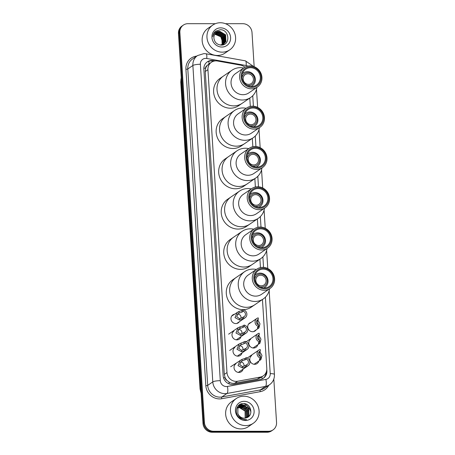 <?xml version="1.0" encoding="UTF-8"?>
<svg xmlns="http://www.w3.org/2000/svg" width="455" height="455" viewBox="0 0 455 455"><rect width="100%" height="100%" fill="white"/><g stroke="black" fill="none" stroke-linecap="round" stroke-linejoin="round"><path stroke-width="0.68" d="M256.142 329.852A4.806 4.482 -124.4 0 1 255.027 330.984A4.806 4.482 -124.4 0 1 252.605 331.723A4.806 4.482 -124.4 0 1 247.998 328.339A4.806 4.482 -124.4 0 1 249.59 323.056A4.806 4.482 -124.4 0 1 251.046 322.419M257.786 344.736A4.806 4.482 -124.4 0 1 256.051 347.273A4.806 4.482 -124.4 0 1 253.628 348.018A4.806 4.482 -124.4 0 1 249.021 344.628A4.806 4.482 -124.4 0 1 250.614 339.345M258.81 361.031A4.806 4.482 -124.4 0 1 257.075 363.568A4.806 4.482 -124.4 0 1 254.652 364.307A4.806 4.482 -124.4 0 1 250.045 360.923A4.806 4.482 -124.4 0 1 251.643 355.639M239.375 321.708A4.806 4.482 -124.4 0 1 238.255 322.834A4.806 4.482 -124.4 0 1 235.838 323.579A4.806 4.482 -124.4 0 1 231.225 320.189A4.806 4.482 -124.4 0 1 232.823 314.905A4.806 4.482 -124.4 0 1 234.28 314.274M241.019 336.592A4.806 4.482 -124.4 0 1 239.279 339.129A4.806 4.482 -124.4 0 1 236.862 339.868A4.806 4.482 -124.4 0 1 232.255 336.484A4.806 4.482 -124.4 0 1 233.847 331.2M242.043 352.881A4.806 4.482 -124.4 0 1 240.308 355.418A4.806 4.482 -124.4 0 1 237.885 356.157A4.806 4.482 -124.4 0 1 233.279 352.773A4.806 4.482 -124.4 0 1 234.871 347.489M243.067 369.176A4.806 4.482 -124.4 0 1 241.332 371.707A4.806 4.482 -124.4 0 1 238.909 372.452A4.806 4.482 -124.4 0 1 234.302 369.068A4.806 4.482 -124.4 0 1 235.9 363.778M244.926 67.221A9.009 8.406 55.6 0 0 240.615 65.15L217.456 60.998A9.009 8.406 55.6 0 0 215.96 60.868A9.009 8.406 55.6 0 0 211.421 62.255A9.009 8.406 55.6 0 0 207.929 69.689L226.982 372.56A9.009 8.406 55.6 0 0 237.607 381.25L260.243 377.104A9.009 8.406 55.6 0 0 263.297 375.847A9.009 8.406 55.6 0 0 266.789 368.419L262.455 299.504M227.005 380.425A9.009 8.406 -124.4 0 1 225.077 377.565L225.088 377.718A3.003 2.804 55.6 0 0 227.005 380.425L228.911 381.978C230.713 383.155 232.647 383.576 234.706 383.235L257.342 379.095L260.476 377.781L263.297 375.847M208.908 61.249A9.009 2.389 -79.8 0 1 208.908 63.979L207.19 65.492A3.003 2.804 55.6 0 0 205.614 68.199A9.009 1.746 176.4 0 0 203.846 68.233M205.614 68.199L205.626 68.352A9.009 8.406 -124.4 0 1 207.19 65.492M205.626 68.352L205.245 71.526L224.304 374.397L225.077 377.565M260.448 267.574L259.919 259.214M257.911 227.284L257.388 218.929M255.374 186.999L254.851 178.644M252.843 146.715L252.315 138.354M250.307 106.424L249.784 98.07M215.192 60.902L213.384 60.578A9.009 8.406 55.6 0 0 211.882 60.441A9.009 8.406 55.6 0 0 207.344 61.834A9.009 8.406 55.6 0 0 203.851 69.262L223.126 375.671A9.009 8.406 55.6 0 0 233.751 384.361L260.351 379.493A9.009 8.406 55.6 0 0 263.405 378.236A9.009 8.406 55.6 0 0 266.897 370.808L266.801 369.306M206.991 62.085A9.009 8.406 -124.4 0 1 211.165 60.93A9.009 8.406 -124.4 0 1 212.667 61.067L213.554 61.226M225.475 23.7L242.868 23.7A9.009 8.406 -124.4 0 1 252.007 32.527L254.157 66.68M273.813 379.089L276.543 422.45A9.009 8.406 -124.4 0 1 273.051 429.884A9.009 8.406 -124.4 0 1 268.513 431.272L213.56 431.266A9.009 8.406 -124.4 0 1 204.42 422.439L179.884 32.515A9.009 8.406 -124.4 0 1 183.376 25.082A9.009 8.406 -124.4 0 1 187.915 23.694L215.357 23.7M273.051 429.884L271.624 430.862A9.009 8.406 -124.4 0 1 267.085 432.25L212.132 432.244A9.009 8.406 -124.4 0 1 202.993 423.417L178.457 33.494L179.173 33.005A9.009 8.406 -124.4 0 1 182.665 25.571A9.009 8.406 -124.4 0 0 179.173 33.005L203.704 422.928L179.173 33.005L179.884 32.515M212.132 432.244L212.843 431.755A9.009 8.406 -124.4 0 1 203.704 422.928A9.009 8.406 -124.4 0 0 212.843 431.755L267.796 431.761L212.843 431.755L213.56 431.266M272.335 430.373A9.009 8.406 -124.4 0 1 267.796 431.761A9.009 8.406 -124.4 0 0 272.335 430.373M266.192 372.213A9.009 8.406 -124.4 0 1 263.041 378.469M250.904 412.202A12.012 11.21 55.6 0 0 243.761 403.591M178.457 33.494A9.009 8.406 -124.4 0 1 181.949 26.06L183.376 25.082M222.205 52.154A15.015 14.008 -124.4 0 1 207.804 41.576A15.015 14.008 -124.4 0 1 212.792 25.065A15.015 14.008 -124.4 0 1 220.356 22.75A15.015 14.008 -124.4 0 1 234.757 33.329A15.015 14.008 -124.4 0 1 229.769 49.84A15.015 14.008 -124.4 0 1 222.205 52.154M229.769 49.84L224.952 53.144A15.015 14.008 -124.4 0 1 217.393 55.459A15.015 14.008 -124.4 0 1 202.993 44.88A15.015 14.008 -124.4 0 1 207.975 28.364L212.792 25.065M220.681 27.863A9.794 9.134 -124.4 0 1 230.611 37.452A9.794 9.134 -124.4 0 1 221.886 47.041A9.794 9.134 -124.4 0 1 211.95 37.452A9.794 9.134 -124.4 0 1 220.681 27.863M219.97 31.418A6.791 6.336 -124.4 0 0 216.552 32.464A6.791 6.336 -124.4 0 0 213.918 38.061C214.487 42.224 216.836 44.562 220.976 45.079C230.742 45.659 229.627 29.473 220.305 29.729L215.63 31.156C213.952 32.572 213.025 34.415 212.855 36.684C213.742 32.806 216.114 31.054 219.97 31.418L225.635 34.842L225.907 41.593L223.638 44.067L225.68 41.746L225.413 34.995L219.748 31.571L216.478 32.515M221.113 45.085L223.638 44.067M220.237 45.017L223.866 43.913M222.103 45.022L223.183 44.357M223.286 44.266L224.787 42.355L224.52 35.609L218.855 32.18L216.045 32.851M223.405 44.203L225.015 42.201L224.742 35.456L219.082 32.026L216.153 32.76M222.791 44.505L223.9 42.969L223.627 36.218L217.962 32.794L215.642 33.232M222.512 44.812L222.819 44.544M222.916 44.448L224.122 42.816L223.849 36.064L218.19 32.641L215.738 33.13M222.273 44.704L223.007 43.578L222.734 36.832L217.075 33.403L215.266 33.659M222.404 44.658L223.229 43.424L222.961 36.679L217.297 33.249L215.357 33.545M221.721 44.852L222.114 44.192L221.847 37.441L216.182 34.017L214.925 34.131M221.864 44.817L222.336 44.038L222.068 37.287L216.404 33.863L215.01 34.006M214.692 34.529A6.791 6.336 -124.4 0 1 215.511 34.472L214.697 34.517M215.511 34.472L220.777 36.798L222.722 42.417M247.941 73.784A5.409 5.045 -124.4 0 1 253.128 77.589A5.409 5.045 -124.4 0 1 251.331 83.532A5.409 5.045 -124.4 0 1 248.606 84.368A5.409 5.045 -124.4 0 1 243.425 80.558A5.409 5.045 -124.4 0 1 245.222 74.614A5.409 5.045 -124.4 0 1 247.941 73.784M242.032 77.742A6.609 6.165 -124.4 0 1 247.867 72.607A6.609 6.165 -124.4 0 1 254.572 79.079A6.609 6.165 -124.4 0 1 248.68 85.546A6.609 6.165 -124.4 0 1 247.264 85.381M242.316 73.915A7.809 7.286 -124.4 0 1 243.505 72.88A7.809 7.286 -124.4 0 1 247.44 71.674A7.809 7.286 -124.4 0 1 254.925 77.174A7.809 7.286 -124.4 0 1 252.332 85.762A7.809 7.286 -124.4 0 1 250.938 86.496M233.773 105.884A16.517 15.413 -124.4 0 1 217.934 94.248A16.517 15.413 -124.4 0 1 223.416 76.082A16.517 15.413 55.6 0 0 217.018 89.709A16.517 15.413 55.6 0 0 226.089 103.894A16.517 15.413 55.6 0 0 242.094 103.336A16.517 15.413 -124.4 0 1 233.773 105.884M256.904 87.36A16.517 15.413 -124.4 0 1 250.66 97.467L238.704 105.662A16.517 15.413 -124.4 0 1 230.384 108.205A16.517 15.413 -124.4 0 1 214.544 96.568A16.517 15.413 -124.4 0 1 220.027 78.408L231.982 70.218A16.517 15.413 -124.4 0 1 243.664 68.04M250.66 97.467A16.517 15.413 -124.4 0 1 234.655 98.03A16.517 15.413 -124.4 0 1 225.578 83.839A16.517 15.413 -124.4 0 1 231.982 70.218M257.394 87.024L248.834 92.894A11.716 10.926 -124.4 0 1 237.482 93.292A11.716 10.926 -124.4 0 1 231.049 83.231A11.716 10.926 -124.4 0 1 235.588 73.568L244.153 67.704A11.716 10.926 -124.4 0 1 255.5 67.306A11.716 10.926 -124.4 0 1 261.938 77.367A11.716 10.926 -124.4 0 1 257.394 87.024A11.716 10.926 -124.4 0 1 246.047 87.423A11.716 10.926 -124.4 0 1 239.609 77.361A11.716 10.926 -124.4 0 1 244.153 67.704M261.147 77.122A10.511 9.805 -124.4 0 1 251.78 87.411A10.511 9.805 -124.4 0 1 241.11 77.117A10.511 9.805 -124.4 0 1 250.483 66.828A10.511 9.805 -124.4 0 1 261.147 77.122M241.969 77.117A9.612 8.969 -124.4 0 1 245.694 69.194A9.612 8.969 -124.4 0 1 255.01 68.864A9.612 8.969 -124.4 0 1 260.288 77.122A9.612 8.969 -124.4 0 1 256.563 85.045A9.612 8.969 -124.4 0 1 247.253 85.375A9.612 8.969 -124.4 0 1 241.969 77.117M245.706 425.613A15.015 14.008 -124.4 0 1 231.305 415.04A15.015 14.008 -124.4 0 1 236.287 398.523A15.015 14.008 -124.4 0 1 243.852 396.208A15.015 14.008 -124.4 0 1 258.252 406.787A15.015 14.008 -124.4 0 1 253.264 423.298A15.015 14.008 -124.4 0 1 245.706 425.613M253.264 423.298L248.453 426.602A15.015 14.008 -124.4 0 1 240.888 428.917A15.015 14.008 -124.4 0 1 226.488 418.338A15.015 14.008 -124.4 0 1 231.47 401.828L236.287 398.523M247.014 417.588L248.697 415.534L248.47 408.755L242.845 405.303L239.671 406.184M247.082 417.565L248.982 415.341L248.754 408.562L243.129 405.109L239.813 406.082L237.925 408.3L237.828 413.487A6.791 6.336 -124.4 0 0 244.307 418.173A6.791 6.336 -124.4 0 0 246.303 417.838C253.913 415.95 251.194 403.42 243.726 403.585C236.19 402.806 233.534 414.09 240.143 418.23L245.046 419.772L246.587 419.624L244.955 419.578C241.269 418.947 238.892 416.916 237.828 413.487M246.53 417.77L247.565 416.308L247.338 409.534L241.713 406.076L239.142 406.628M246.667 417.724L247.85 416.115L247.617 409.341L241.997 405.883L239.267 406.508M245.882 417.969L246.434 417.087L246.206 410.308L240.581 406.855L238.665 407.14M246.053 417.917L246.718 416.894L246.485 410.114L240.866 406.662L238.778 407.003M245.165 418.111L245.069 411.087L239.449 407.629L238.238 407.731M245.347 418.082L245.353 410.893L239.728 407.435L238.335 407.578M238.989 406.702L238.539 406.958M239.12 406.588L238.397 407.054M238.494 407.197L238.011 407.401M237.851 407.481L237.408 407.737M238.613 407.066L238.136 407.282M237.982 407.367L237.544 407.635M238.056 407.771L237.527 407.919M238.158 407.623L237.646 407.782M244.176 401.321A9.794 9.134 -124.4 0 1 254.112 410.916A9.794 9.134 -124.4 0 1 245.381 420.5A9.794 9.134 -124.4 0 1 235.445 410.911A9.794 9.134 -124.4 0 1 244.176 401.321M238.693 407.253L242.077 407.953M243.59 407.35L240.905 406.116M240.558 406.036L240.081 405.945M240.035 405.94L238.136 405.883M244.722 406.577L242.037 405.342M241.69 405.257L238.886 405.155M245.854 405.797L241.23 404.302L240.058 404.37M246.718 411.388L244.784 408.562M242.651 406.963L240.576 406.167M240.286 406.105L238.056 405.974M247.85 410.615L245.916 407.788M243.783 406.19L241.707 405.394M241.423 405.331L238.778 405.246M248.987 409.836L247.048 407.009M244.915 405.411L241.087 404.398L239.87 404.478M250.477 114.069A5.409 5.045 -124.4 0 1 255.659 117.879A5.409 5.045 -124.4 0 1 253.867 123.823A5.409 5.045 -124.4 0 1 251.143 124.653A5.409 5.045 -124.4 0 1 245.962 120.848A5.409 5.045 -124.4 0 1 247.753 114.905A5.409 5.045 -124.4 0 1 250.477 114.069M244.568 118.027A6.609 6.165 -124.4 0 1 250.404 112.891A6.609 6.165 -124.4 0 1 257.109 119.364A6.609 6.165 -124.4 0 1 251.217 125.83A6.609 6.165 -124.4 0 1 249.801 125.665M244.853 114.199A7.809 7.286 -124.4 0 1 246.041 113.164A7.809 7.286 -124.4 0 1 249.971 111.958A7.809 7.286 -124.4 0 1 257.462 117.464A7.809 7.286 -124.4 0 1 254.868 126.046A7.809 7.286 -124.4 0 1 253.475 126.78M236.31 146.169A16.517 15.413 -124.4 0 1 220.47 134.532A16.517 15.413 -124.4 0 1 225.953 116.372A16.517 15.413 55.6 0 0 219.549 129.993A16.517 15.413 55.6 0 0 228.626 144.184A16.517 15.413 55.6 0 0 244.631 143.626A16.517 15.413 -124.4 0 1 236.31 146.169M259.441 127.65A16.517 15.413 -124.4 0 1 253.19 137.757L241.241 145.947A16.517 15.413 -124.4 0 1 232.92 148.495A16.517 15.413 -124.4 0 1 217.081 136.858A16.517 15.413 -124.4 0 1 222.563 118.692L234.518 110.502A16.517 15.413 -124.4 0 1 246.195 108.324M253.19 137.757A16.517 15.413 -124.4 0 1 237.186 138.314A16.517 15.413 -124.4 0 1 228.114 124.13A16.517 15.413 -124.4 0 1 234.518 110.502M259.93 127.315L251.365 133.178A11.716 10.926 -124.4 0 1 240.018 133.577A11.716 10.926 -124.4 0 1 233.586 123.515A11.716 10.926 -124.4 0 1 238.124 113.858L246.684 107.989A11.716 10.926 -124.4 0 1 258.036 107.59A11.716 10.926 -124.4 0 1 264.469 117.652A11.716 10.926 -124.4 0 1 259.93 127.315A11.716 10.926 -124.4 0 1 248.578 127.707A11.716 10.926 -124.4 0 1 242.145 117.652A11.716 10.926 -124.4 0 1 246.684 107.989M263.684 117.407A10.511 9.805 -124.4 0 1 254.311 127.696A10.511 9.805 -124.4 0 1 243.647 117.407A10.511 9.805 -124.4 0 1 253.02 107.113A10.511 9.805 -124.4 0 1 263.684 117.407M244.506 117.407A9.612 8.969 -124.4 0 1 248.231 109.479A9.612 8.969 -124.4 0 1 257.541 109.154A9.612 8.969 -124.4 0 1 262.825 117.407A9.612 8.969 -124.4 0 1 259.1 125.335A9.612 8.969 -124.4 0 1 249.784 125.66A9.612 8.969 -124.4 0 1 244.506 117.407M253.014 154.353A5.409 5.045 -124.4 0 1 258.195 158.164A5.409 5.045 -124.4 0 1 256.404 164.107A5.409 5.045 -124.4 0 1 253.68 164.943A5.409 5.045 -124.4 0 1 248.493 161.133A5.409 5.045 -124.4 0 1 250.29 155.189A5.409 5.045 -124.4 0 1 253.014 154.353M247.099 158.312A6.609 6.165 -124.4 0 1 252.94 153.181A6.609 6.165 -124.4 0 1 259.64 159.648A6.609 6.165 -124.4 0 1 253.754 166.12A6.609 6.165 -124.4 0 1 252.337 165.956M247.389 154.484A7.809 7.286 -124.4 0 1 248.572 153.449A7.809 7.286 -124.4 0 1 252.508 152.249A7.809 7.286 -124.4 0 1 259.993 157.749A7.809 7.286 -124.4 0 1 257.405 166.337A7.809 7.286 -124.4 0 1 256.011 167.07M238.841 186.459A16.517 15.413 -124.4 0 1 223.001 174.822A16.517 15.413 -124.4 0 1 228.49 156.656A16.517 15.413 55.6 0 0 222.085 170.284A16.517 15.413 55.6 0 0 231.157 184.468A16.517 15.413 55.6 0 0 247.162 183.911A16.517 15.413 -124.4 0 1 238.841 186.459M261.972 167.935A16.517 15.413 -124.4 0 1 255.727 178.042L243.778 186.231A16.517 15.413 -124.4 0 1 235.457 188.78A16.517 15.413 -124.4 0 1 219.611 177.143A16.517 15.413 -124.4 0 1 225.1 158.977L237.049 150.787A16.517 15.413 -124.4 0 1 248.731 148.609M255.727 178.042A16.517 15.413 -124.4 0 1 239.722 178.599A16.517 15.413 -124.4 0 1 230.645 164.414A16.517 15.413 -124.4 0 1 237.049 150.787M262.467 167.599L253.901 173.469A11.716 10.926 -124.4 0 1 242.555 173.861A11.716 10.926 -124.4 0 1 236.117 163.806A11.716 10.926 -124.4 0 1 240.661 154.143L249.221 148.273A11.716 10.926 -124.4 0 1 260.567 147.881A11.716 10.926 -124.4 0 1 267.005 157.936A11.716 10.926 -124.4 0 1 262.467 167.599A11.716 10.926 -124.4 0 1 251.114 167.997A11.716 10.926 -124.4 0 1 244.682 157.936A11.716 10.926 -124.4 0 1 249.221 148.273M266.215 157.692A10.511 9.805 -124.4 0 1 256.848 167.986A10.511 9.805 -124.4 0 1 246.183 157.692A10.511 9.805 -124.4 0 1 255.551 147.403A10.511 9.805 -124.4 0 1 266.215 157.692M247.042 157.692A9.612 8.969 -124.4 0 1 250.768 149.763A9.612 8.969 -124.4 0 1 260.078 149.439A9.612 8.969 -124.4 0 1 265.356 157.692A9.612 8.969 -124.4 0 1 261.631 165.62A9.612 8.969 -124.4 0 1 252.32 165.944A9.612 8.969 -124.4 0 1 247.042 157.692M255.545 194.643A5.409 5.045 -124.4 0 1 260.732 198.448A5.409 5.045 -124.4 0 1 258.935 204.397A5.409 5.045 -124.4 0 1 256.211 205.228A5.409 5.045 -124.4 0 1 251.029 201.423A5.409 5.045 -124.4 0 1 252.826 195.474A5.409 5.045 -124.4 0 1 255.545 194.643M249.636 198.602A6.609 6.165 -124.4 0 1 255.471 193.466A6.609 6.165 -124.4 0 1 262.177 199.938A6.609 6.165 -124.4 0 1 256.284 206.405A6.609 6.165 -124.4 0 1 254.868 206.24M249.92 194.774A7.809 7.286 -124.4 0 1 251.109 193.739A7.809 7.286 -124.4 0 1 255.045 192.533A7.809 7.286 -124.4 0 1 262.529 198.033A7.809 7.286 -124.4 0 1 259.936 206.621A7.809 7.286 -124.4 0 1 258.542 207.355M241.377 226.744A16.517 15.413 -124.4 0 1 225.538 215.107A16.517 15.413 -124.4 0 1 231.021 196.941A16.517 15.413 55.6 0 0 224.622 210.568A16.517 15.413 55.6 0 0 233.694 224.753A16.517 15.413 55.6 0 0 249.698 224.196A16.517 15.413 -124.4 0 1 241.377 226.744M264.509 208.219A16.517 15.413 -124.4 0 1 258.264 218.332L246.309 226.522A16.517 15.413 -124.4 0 1 237.988 229.064A16.517 15.413 -124.4 0 1 222.148 217.427A16.517 15.413 -124.4 0 1 227.631 199.267L239.586 191.077A16.517 15.413 -124.4 0 1 251.268 188.899M258.264 218.332A16.517 15.413 -124.4 0 1 242.253 218.889A16.517 15.413 -124.4 0 1 233.182 204.699A16.517 15.413 -124.4 0 1 239.586 191.077M264.998 207.884L256.438 213.753A11.716 10.926 -124.4 0 1 245.086 214.151A11.716 10.926 -124.4 0 1 238.653 204.09A11.716 10.926 -124.4 0 1 243.192 194.427L251.757 188.563A11.716 10.926 -124.4 0 1 263.104 188.165A11.716 10.926 -124.4 0 1 269.536 198.226A11.716 10.926 -124.4 0 1 264.998 207.884A11.716 10.926 -124.4 0 1 253.651 208.282A11.716 10.926 -124.4 0 1 247.213 198.221A11.716 10.926 -124.4 0 1 251.757 188.563M268.751 197.982A10.511 9.805 -124.4 0 1 259.384 208.271A10.511 9.805 -124.4 0 1 248.714 197.976A10.511 9.805 -124.4 0 1 258.087 187.688A10.511 9.805 -124.4 0 1 268.751 197.982M249.573 197.976A9.612 8.969 -124.4 0 1 253.298 190.054A9.612 8.969 -124.4 0 1 262.615 189.724A9.612 8.969 -124.4 0 1 267.893 197.982A9.612 8.969 -124.4 0 1 264.167 205.905A9.612 8.969 -124.4 0 1 254.857 206.234A9.612 8.969 -124.4 0 1 249.573 197.976M258.082 234.928A5.409 5.045 -124.4 0 1 263.263 238.738A5.409 5.045 -124.4 0 1 261.471 244.682A5.409 5.045 -124.4 0 1 258.747 245.512A5.409 5.045 -124.4 0 1 253.566 241.707A5.409 5.045 -124.4 0 1 255.357 235.764A5.409 5.045 -124.4 0 1 258.082 234.928M252.167 238.886A6.609 6.165 -124.4 0 1 258.008 233.751A6.609 6.165 -124.4 0 1 264.713 240.223A6.609 6.165 -124.4 0 1 258.821 246.69A6.609 6.165 -124.4 0 1 257.405 246.525M252.457 235.059A7.809 7.286 -124.4 0 1 253.645 234.024A7.809 7.286 -124.4 0 1 257.575 232.818A7.809 7.286 -124.4 0 1 265.066 238.323A7.809 7.286 -124.4 0 1 262.472 246.906A7.809 7.286 -124.4 0 1 261.079 247.639M243.914 267.028A16.517 15.413 -124.4 0 1 228.074 255.392A16.517 15.413 -124.4 0 1 233.557 237.231A16.517 15.413 55.6 0 0 227.153 250.853A16.517 15.413 55.6 0 0 236.23 265.043A16.517 15.413 55.6 0 0 252.235 264.486A16.517 15.413 -124.4 0 1 243.914 267.028M267.045 248.51A16.517 15.413 -124.4 0 1 260.795 258.616L248.845 266.806A16.517 15.413 -124.4 0 1 240.524 269.354A16.517 15.413 -124.4 0 1 224.685 257.718A16.517 15.413 -124.4 0 1 230.167 239.552L242.117 231.362A16.517 15.413 -124.4 0 1 253.799 229.183M260.795 258.616A16.517 15.413 -124.4 0 1 244.79 259.174A16.517 15.413 -124.4 0 1 235.718 244.989A16.517 15.413 -124.4 0 1 242.117 231.362M267.534 248.174L258.969 254.038A11.716 10.926 -124.4 0 1 247.622 254.436A11.716 10.926 -124.4 0 1 241.19 244.375A11.716 10.926 -124.4 0 1 245.728 234.717L254.288 228.848A11.716 10.926 -124.4 0 1 265.64 228.45A11.716 10.926 -124.4 0 1 272.073 238.511A11.716 10.926 -124.4 0 1 267.534 248.174A11.716 10.926 -124.4 0 1 256.182 248.566A11.716 10.926 -124.4 0 1 249.749 238.511A11.716 10.926 -124.4 0 1 254.288 228.848M271.288 238.266A10.511 9.805 -124.4 0 1 261.915 248.555A10.511 9.805 -124.4 0 1 251.251 238.266A10.511 9.805 -124.4 0 1 260.618 227.972A10.511 9.805 -124.4 0 1 271.288 238.266M252.11 238.266A9.612 8.969 -124.4 0 1 255.835 230.338A9.612 8.969 -124.4 0 1 265.146 230.014A9.612 8.969 -124.4 0 1 270.429 238.266A9.612 8.969 -124.4 0 1 266.704 246.195A9.612 8.969 -124.4 0 1 257.388 246.519A9.612 8.969 -124.4 0 1 252.11 238.266M260.618 275.212A5.409 5.045 -124.4 0 1 265.8 279.023A5.409 5.045 -124.4 0 1 264.002 284.966A5.409 5.045 -124.4 0 1 261.284 285.803A5.409 5.045 -124.4 0 1 256.097 281.992A5.409 5.045 -124.4 0 1 257.894 276.048A5.409 5.045 -124.4 0 1 260.618 275.212M254.703 279.171A6.609 6.165 -124.4 0 1 260.544 274.041A6.609 6.165 -124.4 0 1 267.244 280.507A6.609 6.165 -124.4 0 1 261.358 286.98A6.609 6.165 -124.4 0 1 259.942 286.815M254.993 275.343A7.809 7.286 -124.4 0 1 256.176 274.314A7.809 7.286 -124.4 0 1 260.112 273.108A7.809 7.286 -124.4 0 1 267.597 278.608A7.809 7.286 -124.4 0 1 265.009 287.196A7.809 7.286 -124.4 0 1 263.616 287.93M246.445 307.318A16.517 15.413 -124.4 0 1 230.605 295.682A16.517 15.413 -124.4 0 1 236.094 277.516A16.517 15.413 55.6 0 0 229.69 291.143A16.517 15.413 55.6 0 0 238.761 305.328A16.517 15.413 55.6 0 0 254.766 304.77A16.517 15.413 -124.4 0 1 246.445 307.318M269.576 288.794A16.517 15.413 -124.4 0 1 263.331 298.901L251.376 307.091A16.517 15.413 -124.4 0 1 243.055 309.639A16.517 15.413 -124.4 0 1 227.216 298.002A16.517 15.413 -124.4 0 1 232.704 279.842L244.654 271.646A16.517 15.413 -124.4 0 1 256.336 269.468M263.331 298.901A16.517 15.413 -124.4 0 1 247.327 299.458A16.517 15.413 -124.4 0 1 238.249 285.274A16.517 15.413 -124.4 0 1 244.654 271.646M270.065 288.459L261.506 294.328A11.716 10.926 -124.4 0 1 250.159 294.721A11.716 10.926 -124.4 0 1 243.721 284.665A11.716 10.926 -124.4 0 1 248.265 275.002L256.825 269.132A11.716 10.926 -124.4 0 1 268.171 268.74A11.716 10.926 -124.4 0 1 274.61 278.796A11.716 10.926 -124.4 0 1 270.065 288.459A11.716 10.926 -124.4 0 1 258.719 288.857A11.716 10.926 -124.4 0 1 252.286 278.796A11.716 10.926 -124.4 0 1 256.825 269.132M273.819 278.551A10.511 9.805 -124.4 0 1 264.452 288.845A10.511 9.805 -124.4 0 1 253.788 278.551A10.511 9.805 -124.4 0 1 263.155 268.262A10.511 9.805 -124.4 0 1 273.819 278.551M254.646 278.551A9.612 8.969 -124.4 0 1 258.372 270.623A9.612 8.969 -124.4 0 1 267.682 270.298A9.612 8.969 -124.4 0 1 272.96 278.551A9.612 8.969 -124.4 0 1 269.235 286.479A9.612 8.969 -124.4 0 1 259.924 286.804A9.612 8.969 -124.4 0 1 254.646 278.551M243.266 311.237L242.043 312.079L238.175 313.421L236.708 316.748L239.461 318.563L240.61 318.466L243.618 316.851A3.003 2.804 55.6 0 0 243.266 311.237L243.175 309.724L241.946 310.56L239.011 311.413L231.703 316.037M240.763 318.426A3.003 2.804 55.6 0 0 237.288 314.24M243.175 309.724A4.505 4.203 55.6 0 1 246.758 313.239A4.505 4.203 55.6 0 1 245.131 317.761A4.505 4.203 55.6 0 1 243.715 318.363L242.492 319.205L239.557 320.075L235.013 317.653L237.089 312.346M243.715 318.363L243.618 316.851M244.233 326.588L243.01 327.424L239.142 328.772L237.675 332.099L240.428 333.913L241.571 333.816L244.585 332.201A3.003 2.804 55.6 0 0 244.233 326.588L244.136 325.069L242.913 325.911L238.056 327.697L228.609 334.175M241.73 333.777A3.003 2.804 55.6 0 0 238.255 329.585M244.136 325.069A4.505 4.203 55.6 0 1 247.719 328.59A4.505 4.203 55.6 0 1 246.098 333.111A4.505 4.203 55.6 0 1 244.682 333.714L243.459 334.556L240.519 335.426L235.98 333.003L238.056 327.697M244.682 333.714L244.585 332.201M245.256 342.877L244.034 343.718L240.166 345.066L238.704 348.388L241.451 350.202L242.6 350.105L245.609 348.49A3.003 2.804 55.6 0 0 245.256 342.877L245.165 341.364L239.08 343.991L229.633 350.464M242.754 350.071A3.003 2.804 55.6 0 0 239.279 345.88M245.165 341.364A4.505 4.203 55.6 0 1 248.749 344.879A4.505 4.203 55.6 0 1 247.122 349.4A4.505 4.203 55.6 0 1 245.706 350.009L244.483 350.845L241.548 351.715L237.004 349.292L239.08 343.991M245.706 350.009L245.609 348.49M246.286 359.171L241.195 361.355L239.728 364.677L242.475 366.497L243.624 366.4L246.638 364.779A3.003 2.804 55.6 0 0 246.286 359.171L246.189 357.653L244.966 358.495L242.026 359.348L230.657 366.753M243.778 366.36A3.003 2.804 55.6 0 0 240.303 362.169M246.189 357.653A4.505 4.203 55.6 0 1 249.772 361.168A4.505 4.203 55.6 0 1 248.146 365.689A4.505 4.203 55.6 0 1 246.729 366.298L245.507 367.134L242.572 368.01L238.028 365.587L240.103 360.28M246.729 366.298L246.638 364.779M258.741 326.099L257.098 320.223M257.57 324.37A3.003 2.804 55.6 0 0 256.677 323.067M257.74 319.78L259.976 323.801L258.952 327.93L257.467 328.083L257.547 327.35L258.77 326.514A4.505 4.203 55.6 0 1 255.187 322.999A4.505 4.203 55.6 0 1 256.808 318.477L248.475 324.188M257.467 328.083L257.547 327.35M257.109 320.212L258.321 319.387L258.224 317.869A4.505 4.203 55.6 0 0 256.808 318.477M258.321 319.387A3.003 2.804 55.6 0 0 258.673 324.995L258.77 326.514M259.708 341.443L258.474 336.427L257.974 336.08L258.059 335.574L259.287 334.738A3.003 2.804 55.6 0 0 259.64 340.346L259.731 341.864L258.508 342.7L258.434 343.434L258.508 342.7M258.537 339.72A3.003 2.804 55.6 0 0 257.644 338.418M259.287 334.738L259.191 333.219A4.505 4.203 55.6 0 0 257.775 333.822A4.505 4.203 55.6 0 0 256.148 338.349A4.505 4.203 55.6 0 0 259.731 341.864M258.707 335.13L260.942 339.151L259.919 343.28L258.434 343.434M260.732 357.738L259.504 352.716L258.997 352.375L259.088 351.863L260.311 351.027A3.003 2.804 55.6 0 0 260.664 356.635L260.76 358.153L259.538 358.989L259.458 359.723L259.538 358.989M259.56 356.015A3.003 2.804 55.6 0 0 258.668 354.707M260.311 351.027L260.214 349.508A4.505 4.203 55.6 0 0 258.798 350.117A4.505 4.203 55.6 0 0 257.177 354.638A4.505 4.203 55.6 0 0 260.76 358.153M259.731 351.425L261.966 355.44L260.942 359.569L259.458 359.723M229.189 383.923A9.009 2.997 -100.4 0 0 228.911 381.978M262.097 378.958A9.009 2.997 -100.4 0 0 261.875 376.825M225.088 377.718A9.009 1.746 176.4 0 0 223.502 377.747M205.245 71.526L207.929 69.689M257.342 379.095L260.243 377.104M234.706 383.235L237.607 381.25M224.304 374.397L226.982 372.56M247.838 66.129A6.006 5.602 55.6 0 0 246.109 65.526L206.741 58.473A6.006 5.602 55.6 0 0 205.74 58.382A6.006 5.602 55.6 0 0 200.388 64.263L220.294 380.676A6.006 5.602 55.6 0 0 226.391 386.557A6.006 5.602 55.6 0 0 227.375 386.466L265.856 379.419A6.006 5.602 55.6 0 0 270.224 373.629L265.413 297.166M265.856 379.419A6.006 1.996 -100.4 0 1 265.43 386.432L226.954 393.478A12.012 11.21 -124.4 0 1 224.975 393.66A12.012 11.21 -124.4 0 1 212.786 381.893L192.88 65.486A12.012 11.21 -124.4 0 1 197.538 55.573L192.454 59.059A12.012 11.21 55.6 0 0 187.796 68.967L207.702 385.379A12.012 11.21 55.6 0 0 219.89 397.141A12.012 11.21 55.6 0 0 221.869 396.965L260.345 389.918A12.012 11.21 55.6 0 0 264.423 388.246L269.508 384.759A12.012 11.21 -124.4 0 1 265.43 386.432L260.345 389.918A1.502 0.5 79.6 0 0 260.243 391.67L221.761 398.716A13.514 12.609 -124.4 0 1 205.825 385.686L185.919 69.274A1.502 0.29 176.4 0 0 187.796 68.967L192.88 65.486A6.006 1.166 -3.6 0 1 200.388 64.263M221.761 398.716A1.502 0.5 79.6 0 1 221.869 396.965L226.954 393.478A6.006 1.996 -100.4 0 0 227.375 386.466M185.919 69.274A13.514 12.609 -124.4 0 1 196.77 56.102M268.74 385.283A13.514 12.609 -124.4 0 1 260.243 391.67M204.42 422.439L202.993 423.417M268.513 431.272L267.085 432.25M220.294 380.676A6.006 1.166 -3.6 0 0 212.786 381.893L207.702 385.379A1.502 0.29 176.4 0 1 205.825 385.686M263.536 267.358L262.876 256.882M260.999 227.073L260.345 216.591M258.468 186.783L257.809 176.307M255.932 146.499L255.272 136.022M253.401 106.214L252.741 95.732M270.224 373.629A6.006 1.166 -3.6 0 1 274.433 374.476L269.161 290.7M246.109 65.526A6.006 1.592 -79.8 0 0 245.387 60.839L206.018 53.781A6.006 1.592 -79.8 0 1 206.741 58.473M212.667 61.067L213.384 60.578M266.567 371.03L266.897 370.808M201.093 393.274L200.069 389.076A3.003 0.58 -3.6 0 1 200.206 388.888A12.012 11.21 55.6 0 0 201.059 392.682M181.255 77.976A12.012 11.21 55.6 0 0 180.885 81.769A3.003 0.58 176.4 0 0 180.749 81.957L181.244 77.737M181.471 81.365L180.885 81.769L200.206 388.888L200.792 388.485M239.557 320.075L239.461 318.563M239.108 312.926L239.011 311.413M242.043 312.079L241.946 310.56M242.492 319.205L242.396 317.687M240.519 335.426L240.428 333.913M240.069 328.277L239.978 326.764M243.01 327.424L242.913 325.911M243.459 334.556L243.362 333.037M241.548 351.715L241.451 350.202M241.099 344.572L241.002 343.059M244.034 343.718L243.937 342.2M244.483 350.845L244.386 349.326M242.572 368.01L242.475 366.497M242.123 360.861L242.026 359.348M245.057 360.007L244.966 358.495M245.507 367.134L245.416 365.621M257.439 319.984L257.513 321.076M257.888 327.117L257.962 328.226M258.406 335.335L258.474 336.427M258.855 342.461L258.923 343.576M259.435 351.63L259.504 352.716M259.879 358.756L259.953 359.865M208.72 64.104L211.421 62.255M206.018 53.781L203.959 53.599L197.538 55.573M269.508 384.759C272.943 382.228 274.587 378.799 274.433 374.476M267.767 268.53L266.63 250.415M265.237 228.239L264.093 210.125M262.7 187.955L261.557 169.84M260.163 147.67L259.026 129.556M257.632 107.38L256.489 89.265M253.6 66.475L245.387 60.839M200.069 389.076L180.749 81.957M243.505 72.88L242.401 73.63M252.332 85.762L251.234 86.518M239.813 406.082L239.529 406.281M246.041 113.164L244.938 113.921M254.868 126.046L253.765 126.803M248.572 153.449L247.475 154.205M257.405 166.337L256.301 167.087M251.109 193.739L250.005 194.49M259.936 206.621L258.838 207.378M253.645 234.024L252.542 234.78M262.472 246.906L261.369 247.662M256.176 274.314L255.079 275.065M265.009 287.196L263.906 287.947M245.131 317.761L236.799 323.471M246.098 333.111L236.287 339.834M247.122 349.4L237.317 356.123M248.146 365.689L238.34 372.412M258.952 327.93L253.566 331.615M257.775 333.822L246.235 341.733M259.919 343.28L253.06 347.978M258.798 350.117L247.258 358.022M260.942 359.569L254.083 364.267"/></g></svg>
